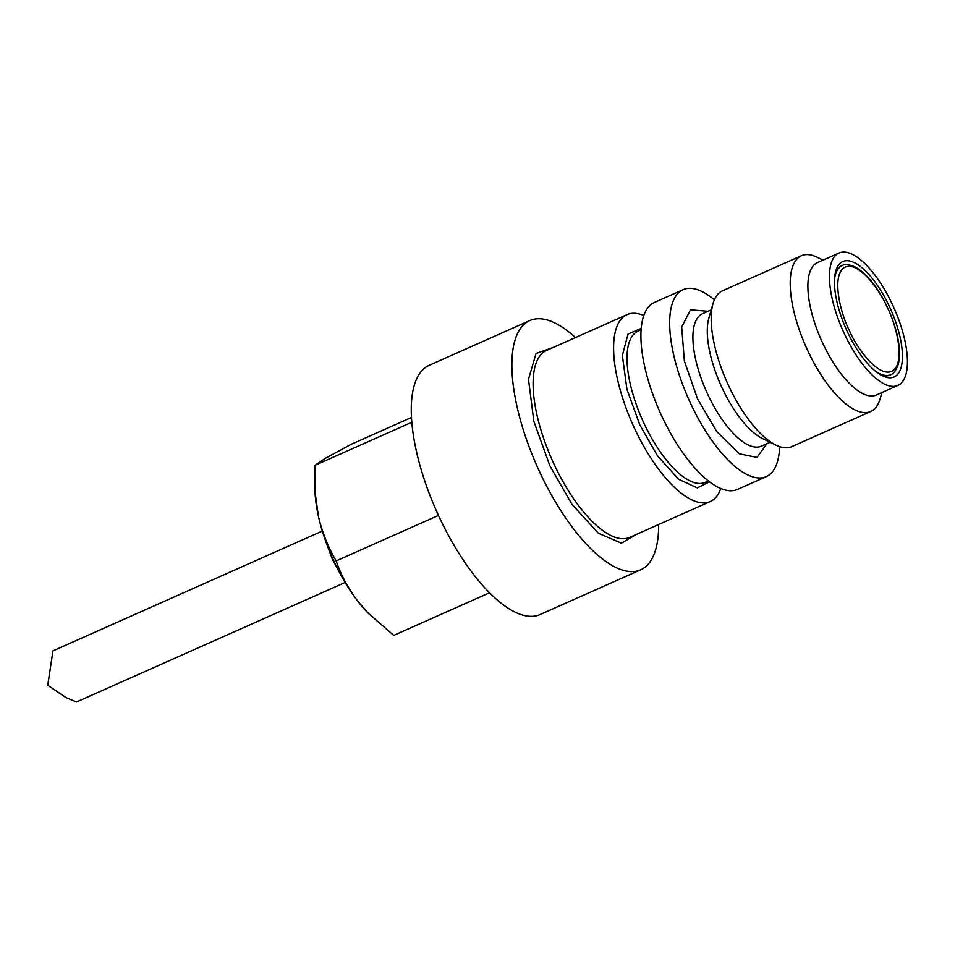 <?xml version="1.0" encoding="UTF-8"?>
<svg xmlns="http://www.w3.org/2000/svg" width="955" height="955" viewBox="0 0 955 955"><rect width="100%" height="100%" fill="white"/><g stroke="black" fill="none" stroke-linecap="round" stroke-linejoin="round"><path stroke-width="1.43" d="M875.46 371.209A59.676 23.016 66 0 0 890.538 374.706C893.367 374.121 895.957 370.647 898.321 364.261C901.472 349.59 897.951 330.824 887.744 307.988C877.824 287.24 866.877 273.524 854.916 266.827C848.625 264.344 844.327 263.962 842.024 265.657L841.307 265.979A59.676 23.016 66 0 0 835.219 273.381M880.235 374.587A59.676 23.016 66 0 0 889.821 375.029L890.538 374.706A59.676 23.016 66 0 0 891.385 374.264M529.846 320.546L429.225 365.299A136.398 52.597 66 0 0 438.954 516.476A136.398 52.597 -114 0 0 540.1 614.554L640.71 569.801A136.398 52.597 -114 0 1 539.563 471.722A136.398 52.597 -114 0 1 529.846 320.546A136.398 52.597 -114 0 1 575.483 337.569M658.64 524.51A136.398 52.597 -114 0 1 640.71 569.801M636.233 534.466L621.43 543.168L598.343 533.212L571.914 504.24L549.853 465.742L533.857 421.358L528.485 379.29L536.053 353.457L553.088 347.525M368.69 613.707L357.874 601.304A93.781 36.159 66 0 0 367.735 612.752L393.735 635.385L489.497 592.792M336.136 560.931C328.15 547.358 322.253 532.484 318.421 516.297A93.781 36.159 66 0 0 357.874 601.304C348.265 588.531 341.019 575.065 336.136 560.931L438.464 515.413M314.959 491.741L315.15 494.523A93.781 36.159 66 0 0 318.421 516.297L314.983 491.741L314.828 465.395L411.844 422.241M314.828 465.395L325.906 457.994L351.118 444.326L411.51 417.454M367.735 612.752A93.781 36.159 66 0 0 368.881 613.91M720.774 488.518A102.304 39.453 -114 0 1 710.222 501.566A102.304 39.453 -114 0 1 634.359 427.995A102.304 39.453 -114 0 1 627.065 314.625A102.304 39.453 -114 0 1 643.825 315.52M709.493 481.821L697.246 487.898L678.539 479.207L657.398 455.678L639.79 424.844L626.934 389.33L622.362 355.427L628.044 334.035L641.235 328.389M683.123 289.687L654.378 302.472A102.304 39.453 66 0 0 661.672 415.855A102.304 39.453 66 0 0 737.535 489.414L766.28 476.629A102.304 39.453 -114 0 1 690.417 403.07A102.304 39.453 -114 0 1 683.123 289.687A102.304 39.453 -114 0 1 714.352 299.81M779.662 446.654A102.304 39.453 -114 0 1 766.28 476.629M766.901 443.693L756.981 457.421L739.289 453.804L716.751 431.565L697.556 398.915L684.389 361.086L681.679 327.04L690.489 309.826L708.001 311.282M881.919 392.529L880.128 398.784A85.246 32.876 -114 0 1 870.745 411.498L791.695 446.665A85.246 32.876 -114 0 1 775.961 445.114L762.341 438.464A72.461 27.946 -114 0 1 721.98 387.67A72.461 27.946 -114 0 1 708.837 318.17L713.015 303.595A85.246 32.876 -114 0 1 722.398 290.881L801.448 255.713A85.246 32.876 -114 0 1 817.17 257.265L823.019 260.118M775.961 445.114A85.246 32.876 -114 0 1 728.474 385.366A85.246 32.876 -114 0 1 713.015 303.595M870.745 411.498A85.246 32.876 -114 0 1 807.524 350.199A85.246 32.876 -114 0 1 801.448 255.713M897.891 385.426L876.332 395.024A72.461 27.946 -114 0 1 822.589 342.917A72.461 27.946 -114 0 1 817.432 262.601L838.991 253.015A72.461 27.946 -114 0 1 892.722 305.123A72.461 27.946 -114 0 1 897.891 385.426A72.461 27.946 -114 0 1 844.148 333.319A72.461 27.946 -114 0 1 838.991 253.015M847.264 331.516A63.173 24.364 -114 0 1 835.816 270.922A63.173 24.364 -114 0 1 889.606 306.925A63.173 24.364 -114 0 1 882.456 375.793A63.173 24.364 -114 0 1 847.264 331.516M880.594 374.79A59.759 23.039 66 0 0 891.015 374.479M842.525 265.454A59.759 23.039 66 0 0 835.303 272.975M52.871 651.441L47.75 685.248L65.967 697.556L76.448 701.985L345.125 582.478M849.293 330.335C841.498 315.639 830.564 276.389 844.411 267.448C858.903 259.927 881.322 292.517 887.577 308.107C895.384 322.802 906.307 362.064 892.471 370.994C877.979 378.514 855.561 345.925 849.293 330.335M842.024 265.657A59.676 23.016 66 0 0 834.539 279.194M627.065 314.625L546.57 350.425A102.304 39.453 66 0 0 553.864 463.808A102.304 39.453 66 0 0 629.727 537.367L710.222 501.566M641.127 329.833L637.916 331.254A82.691 31.885 66 0 0 643.801 422.91A82.691 31.885 66 0 0 705.124 482.37L708.347 480.938M711.224 309.85L702.438 313.753A72.461 27.946 66 0 0 707.607 394.057A72.461 27.946 66 0 0 761.338 446.164L770.124 442.261M326.562 543.562L332.388 559.248L338.5 570.553M322.324 531.04L52.752 650.952"/></g></svg>
